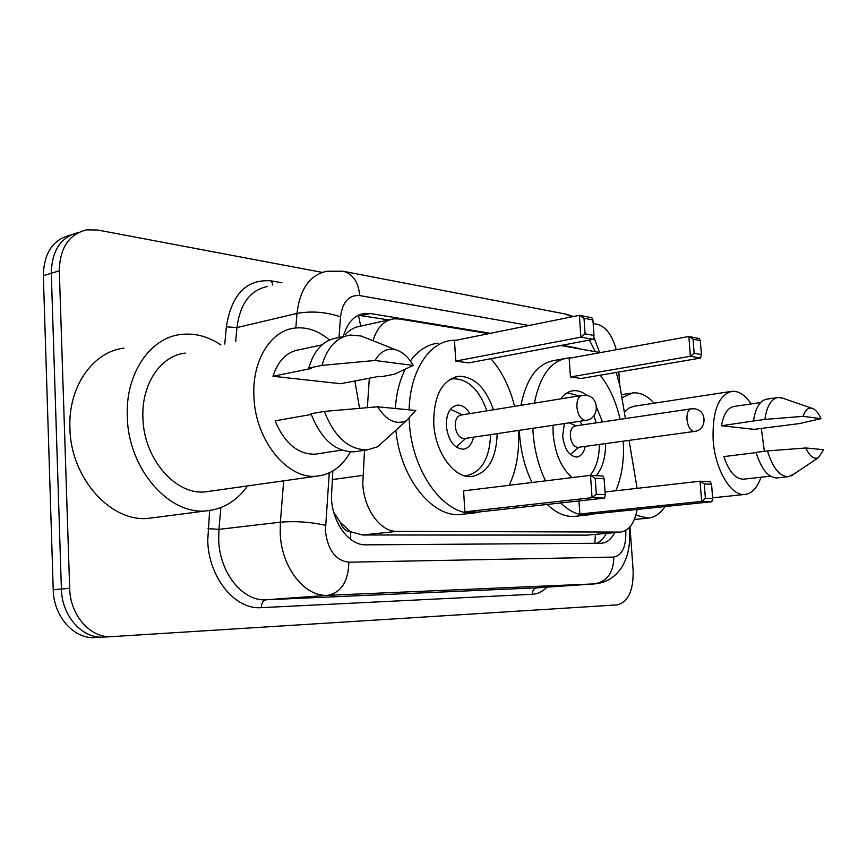 <?xml version="1.0" encoding="UTF-8"?>
<svg xmlns="http://www.w3.org/2000/svg" width="867" height="867" viewBox="0 0 867 867"><rect width="100%" height="100%" fill="white"/><g stroke="black" fill="none" stroke-linecap="round" stroke-linejoin="round"><path stroke-width="1.3" d="M364.519 450.276L362.785 483.591C363.782 509.102 380.505 531.97 396.978 531.384L620.49 532.078C628.965 530.767 634.514 523.213 637.147 509.438M333.773 512.364L340.308 522.389C342.606 528.404 346.031 531.569 350.582 531.894L350.539 539.274M350.582 531.894L340.308 522.389M390.15 319.63L359.978 326.295C354.82 326.967 350.04 329.633 345.651 334.283M351.135 531.894L362.482 534.982L587.338 535.112L620.49 532.078M369.331 378.229L367.37 407.631M488.63 333.665L399.286 318.98L393.651 318.861C383.875 320.422 376.982 327.704 372.983 340.709M600.43 352.598L560.689 345.51M625.4 418.544L619.927 385.945L616.231 372.463M637.115 488.349L629.063 440.382M332.83 470.998L331.411 497.734C332.332 523.05 349.228 545.592 365.939 544.834L601.6 543.23C606.965 542.688 611.333 539.155 614.714 532.62M629.984 526.789L633.127 570.313C633.56 590.568 628.239 602.088 617.163 604.895L111.93 636.627C90.764 638.546 70.064 615.462 69.663 588.27L59.314 270.818C59.845 247.854 68.948 234.209 86.613 229.863L97.668 230.015L322.188 272.379M618.81 372.03L619.742 384.861M593.158 323.499L597.276 324.28C605.914 326.761 612.254 335.236 616.296 349.704M103.325 637.104L95.381 637.548C74.226 639.456 53.591 616.643 53.223 589.744L43.35 275.641L51.294 273.246C51.836 250.4 60.939 236.81 78.604 232.454C60.939 236.81 51.836 250.4 51.294 273.246L61.394 589.007L51.294 273.246L59.314 270.818M103.769 637.082L103.617 637.093C82.452 639.001 61.785 616.058 61.394 589.007C61.785 616.058 82.452 639.001 103.617 637.093L111.648 636.649M490.397 333.307L370.393 313.529L364.476 313.399C354.191 315.133 347.125 322.86 343.267 336.602M579.254 348.567L562.412 345.185M606.293 533.4C603.67 538.483 600.354 541.777 596.355 543.284M358.309 315.252L388.741 319.934M43.35 275.641C43.914 252.947 53.006 239.4 70.639 235.033M247.55 485.921C237.07 500.66 223.599 508.94 207.115 510.761C169.661 515.789 128.251 469.361 127.308 416.875C125.216 373.883 150.089 337.653 180.91 334.478C194.793 332.863 208.134 336.363 220.933 344.958M153.372 517.697L149.243 518.238C111.68 523.245 70.595 478.692 69.924 428.114C68.059 386.682 93.083 351.514 123.959 348.155M354.917 380.981L359.545 408.292M350.398 451.902C342.324 466.392 331.259 474.466 317.181 476.113C287.877 480.134 255.158 440.609 253.923 396.609C251.864 360.477 270.959 330.175 295.17 328.019C307.178 326.848 318.623 330.847 329.503 340.027M209.641 491.264L205.88 491.795C176.196 495.848 143.716 459.207 142.936 418.046C141.245 384.244 160.774 355.546 185.267 353.097M413.191 365.451L375.064 360.477C380.331 351.276 387.311 347.743 396.013 349.867C402.808 351.98 408.53 357.171 413.191 365.451L394.452 374.23L381.35 376.722L378.792 376.419L340.579 383.713L272.964 376.256C278.188 360.434 287.085 351.579 299.657 349.694L321.993 344.882M272.964 376.256L311.567 368.421L308.728 368.085C314.049 350.04 323.575 339.983 337.306 337.902L345.239 336.168M308.728 368.085L321.993 365.386C327.282 347.223 336.764 337.111 350.452 335.041L361.149 336.006L367.109 338.379M321.993 365.386L375.064 360.477M311.264 414.469L275.077 420.853C284.647 443.405 298.02 454.514 315.187 454.189L318.2 453.723M415.781 410.47L406.536 420.625C395.959 425.166 386.324 420.549 377.611 406.796L415.781 410.47M388.709 436.73L377.611 446.765L367.521 449.821C348.881 449.984 334.489 437.185 324.345 411.402L311.015 413.765C321.148 439.341 335.551 452.032 354.235 451.826L357.356 451.36M377.611 406.796L324.345 411.402M518.336 430.465L518.358 430.812C519.571 451.512 516.526 469.676 509.211 485.292M481.369 511.693L474.78 512.896C445.02 516.895 411.402 471.886 409.3 421.275L409.181 418.902M462.902 514.207L460.886 514.424C432.481 518.054 400.272 478.14 395.872 430.26M497.203 433.63C496.271 458.784 487.839 473.068 471.897 476.492C454.384 478.877 435.006 452.607 433.738 423.421C433.652 395.84 441.899 380.125 458.513 376.278C473.924 376.289 485.585 387.451 493.496 409.777M596.312 494.266L605.231 494.591L604.115 478.768L595.196 478.313L596.312 494.266L592.063 497.691L590.514 475.354L463.596 490.863L464.875 511.833L477.923 512.083L604.57 498.113L592.063 497.691L464.875 511.833M409.126 409.831C409.907 371.683 428.818 342.411 451.74 340.373L456.541 340.157M490.906 358.7C501.863 371.293 509.753 387.181 514.586 406.352M585.084 333.838L593.993 335.431L592.909 319.956L584 318.254L585.084 333.838L580.89 337.155L579.373 315.317L454.492 340.579L455.739 361.095L468.744 362.894L593.375 339.333L580.89 337.155L455.739 361.095M395.341 408.498C396.306 393.499 399.6 380.45 405.225 369.364M410.362 360.943C418.165 350.398 427.398 344.459 438.052 343.148M595.196 478.313L590.514 475.354L603.009 476.026L604.115 478.768M584 318.254L579.373 315.317L591.847 317.734L592.909 319.956M593.993 335.431L593.375 339.333M605.231 494.591L604.57 498.113M490.603 434.627C489.573 458.773 481.358 472.493 465.969 475.755L464.777 475.831M469.936 413.602C466.327 407.707 462.111 404.889 457.299 405.149C449.886 406.872 446.223 413.797 446.299 425.935C448.293 440.62 453.929 448.38 463.184 449.214C468.321 448.423 471.8 444.413 473.61 437.163M449.745 379.443L453.029 378.792C467.898 378.76 479.18 389.456 486.896 410.85M581.833 395.439L461.103 415.033C457.147 415.965 455.186 419.661 455.24 426.141C456.302 433.977 459.304 438.117 464.246 438.572L464.734 438.496M665.043 506.556C660.307 513.654 654.607 517.523 647.942 518.163L635.858 515.161M761.334 428.385L764.369 451.317M760.977 477.229C757.314 487.85 751.949 493.594 744.894 494.45C731.076 496.368 715.145 469.806 713.162 440.252C712.208 411.186 718.515 394.864 732.116 391.277C738.836 390.876 745.187 395.103 751.18 403.935M820.973 418.663L803.113 416.333C805.14 410.113 808.109 407.425 812.043 408.281C815.413 409.343 818.394 412.811 820.973 418.663L799.211 423.616L754.095 429.349L721.452 425.751C723.587 413.873 727.89 407.414 734.371 406.385L760.565 402.57M721.452 425.751L753.499 420.994C755.547 407.555 760.066 400.261 767.035 399.113L777.374 397.595M753.499 420.994L764.867 419.422C766.872 405.919 771.348 398.603 778.273 397.465L782.782 398.213M764.867 419.422L803.113 416.333M756.132 452.607L723.902 456.584C728.909 471.507 735.411 479.05 743.398 479.202L743.919 479.137M624.294 411.955L629.312 407.913L634.048 406.265L730.805 391.483M621.921 397.78L632.747 392.892C640.182 392.285 647.346 395.72 654.227 403.198M823.65 449.702L818.264 457.798C813.82 459.456 809.67 456.183 805.811 447.979L823.65 449.702M793.673 474.249L788.179 476.709C779.65 476.438 772.746 467.844 767.458 450.927L756.057 452.336C761.356 469.155 768.292 477.695 776.875 477.955L777.406 477.901M805.811 447.979L767.458 450.927M623.243 441.173C624.338 460.128 621.856 476.666 615.776 490.765M593.201 513.958L587.739 515.009C578.592 515.627 569.597 511.606 560.743 502.947M545.538 480.849C538.483 466.132 534.321 449.875 533.042 432.102L532.847 428.298M575.634 516.255L574.366 516.385C565.165 517.014 556.126 513.026 547.24 504.431M532.002 482.507C524.947 467.887 520.796 451.75 519.539 434.096L519.344 430.314M572.242 477.587C561.404 468.353 555.032 453.777 553.124 433.858L553.016 425.274M560.776 398.853C564.352 393.965 568.546 391.245 573.347 390.714C577.986 390.291 582.559 391.906 587.067 395.569M596.637 407.501L602.543 421.926M578.961 500.942L579.85 514.023L590.633 514.229L711.818 501.744L701.62 501.397L579.85 514.023M534.375 403.144C539.859 375.79 550.978 360.748 567.722 358.028L571.32 357.887M600.181 375.205C609.393 386.91 616.047 401.616 620.122 419.325M605.643 443.579C605.567 457.451 602.446 468.147 596.29 475.658M694.142 353.27L701.425 354.57L700.33 340.558L693.047 339.16L694.142 353.27L690.392 356.272L688.864 336.504L569.153 358.288L570.443 376.961L581.204 378.456L700.601 358.06L690.392 356.272L570.443 376.961M520.926 405.322C526.486 378.142 537.681 363.175 554.522 360.434L564.244 358.656M705.402 498.297L712.674 498.568L711.558 484.263L704.275 483.894L705.402 498.297L701.62 501.397L700.059 481.218L605.047 491.979M704.275 483.894L700.059 481.218L710.257 481.77L711.558 484.263M693.047 339.16L688.864 336.504L699.073 338.488L700.33 340.558M701.425 354.57L700.601 358.06M712.674 498.568L711.818 501.744M599.4 444.435C599.249 457.895 596.138 468.223 590.069 475.409M582.212 424.928L579.817 421.264M564.374 423.573L562.65 435.982C564.45 449.204 569.142 456.237 576.739 457.061C580.955 456.421 583.805 452.856 585.279 446.375M566.509 393.195L568.015 392.957L578.961 395.905M593.841 415.781L596.312 422.847M691.021 408.856L575.146 425.968C571.83 426.781 570.237 430.173 570.356 436.134C571.31 443.189 573.813 446.938 577.877 447.383L578.181 447.339M332.213 479.592L362.839 475.365M358.494 315.252L360.672 326.144M595.412 534.408L594.805 543.295M362.482 534.982L396.978 531.384M587.338 535.112L619.602 532.11M329.243 472.883L325.396 530.799C327.791 550.101 335.594 560.57 348.827 562.206L613.814 557.08C622.116 555.368 626.115 546.969 625.811 531.861L625.692 530.441M629.149 527.7L629.615 532.078C630.038 541.442 628.998 549.873 626.516 557.351C622.387 567.397 621.054 568.318 617.434 572.816C611.311 579.351 603.8 583.036 594.892 583.87L327.791 595.315C304.794 597.222 281.309 567.495 280.214 533.227L280.388 522.183L218.939 529.369L218.701 540.033C219.589 573.087 243.009 601.687 266.202 599.78L537.703 587.783M547.023 587.154C542.655 591.576 537.768 593.949 532.371 594.274L261.346 607.659C261.444 603.096 263.059 600.463 266.202 599.78L327.791 595.315C341.37 592.443 348.382 581.41 348.827 562.206M261.346 607.659C235.239 609.956 208.698 577.866 207.722 540.629L209.662 510.468M224.781 344.08L226.363 326.772C231.597 294.097 246.618 278.816 271.436 280.908L282.003 282.772M69.663 588.27L53.223 589.744M295.831 327.954L296.98 313.41L236.929 327.607L235.683 341.598M529.011 325.504L359.729 295.571C348.913 294.769 342.508 301.868 340.525 316.878C326.209 311.957 311.697 310.809 296.98 313.41C299.96 288.819 309.952 274.763 326.946 271.252L342.855 271.219M267.383 286.511C250.227 290.098 240.083 303.797 236.929 327.607L226.363 326.772M325.45 525.283C310.516 521.977 295.495 520.937 280.388 522.183L283.672 480.838M220.879 507.563L218.939 529.369L208.015 528.621M613.814 557.08C613.576 572.567 607.16 581.497 594.567 583.892L536.879 587.848C533.92 588.422 532.425 590.557 532.371 594.274M340.525 316.878L339.03 337.523M595.152 351.178L589.332 340.092M272.823 285.124L271.436 280.908M572.025 316.802L565.089 313.962M359.729 295.571C358.439 282.284 353.107 274.221 343.711 271.382L565.999 314.136L573.293 316.542M361.561 315.523L370.393 313.529M573.596 347.634L575.309 347.309M464.246 438.572L585.734 420.376C599.715 419.162 599.888 396.696 585.94 395.352L582.364 395.352C578.571 396.262 576.75 400.164 576.891 407.046C577.866 414.729 580.565 419.173 584.976 420.376L586.255 420.3M577.877 447.383L694.283 431.452C707.104 430.433 707.353 410.058 694.554 408.823L691.346 408.801C688.214 409.614 686.762 413.158 686.967 419.455C687.856 426.401 690.11 430.4 693.73 431.441L694.597 431.408M111.93 636.627L103.617 637.093M594.892 583.87L537.204 587.826M599.509 352.208L593.754 336.916M360.802 314.233L364.476 313.399M95.381 637.548L103.487 637.104M207.115 510.761L149.243 518.238M317.181 476.113L205.88 491.795M396.013 349.867L361.149 336.006M341.815 450.103L315.187 454.189M406.536 420.625L377.611 446.765M367.521 449.821L354.235 451.826M474.78 512.896L460.886 514.424M458.513 376.278L455.739 376.787M465.969 475.755L464.994 475.885M457.299 405.149L456.215 405.322M465.752 438.344L456.259 447.144M462.263 414.849L450.461 409.257M647.942 518.163L634.33 519.496M744.894 494.45L712.62 497.831M812.043 408.281L781.503 397.769M770.427 476.178L743.398 479.202M630.873 393.195L621.401 394.713M818.264 457.798L791.268 475.853M788.179 476.709L776.875 477.955M587.739 515.009L574.366 516.385M573.347 390.714L571.591 390.995M578.95 447.242L570.313 454.536M575.981 425.849L569.272 422.847"/></g></svg>
